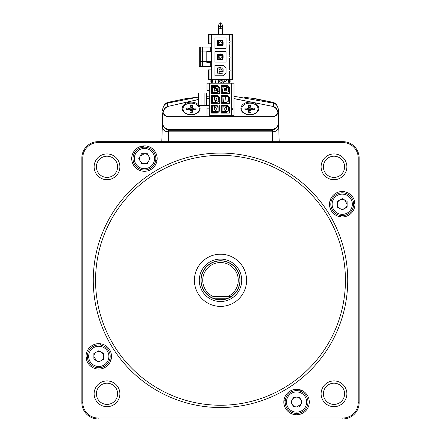 <?xml version="1.0" encoding="UTF-8"?>
<svg xmlns="http://www.w3.org/2000/svg" width="441" height="441" viewBox="0 0 441 441"><rect width="100%" height="100%" fill="white"/><g stroke="black" fill="none" stroke-linecap="round" stroke-linejoin="round"><path stroke-width="0.66" d="M143.838 145.872L143.838 146.269L141.219 146.269M330.193 200.115A135.878 135.878 0 0 1 331.158 201.449A135.878 135.878 0 0 0 330.193 200.115A135.878 135.878 0 0 1 331.158 201.449M339.884 215.417A135.878 135.878 0 0 1 340.661 216.867A135.878 135.878 0 0 0 339.884 215.417A135.878 135.878 0 0 1 340.661 216.867M300.69 389.998A135.878 135.878 0 0 1 299.356 390.963A135.878 135.878 0 0 0 300.69 389.998A135.878 135.878 0 0 1 299.356 390.963M285.388 399.689A135.878 135.878 0 0 1 283.938 400.467A135.878 135.878 0 0 0 285.388 399.689A135.878 135.878 0 0 1 283.938 400.467M110.807 360.495A135.878 135.878 0 0 1 109.842 359.161A135.878 135.878 0 0 0 110.807 360.495A135.878 135.878 0 0 1 109.842 359.161M101.116 345.193A135.878 135.878 0 0 1 100.339 343.743A135.878 135.878 0 0 0 101.116 345.193A135.878 135.878 0 0 1 100.339 343.743M140.31 170.612A135.878 135.878 0 0 1 141.644 169.647A135.878 135.878 0 0 0 140.31 170.612A135.878 135.878 0 0 1 141.644 169.647M155.612 160.921A135.878 135.878 0 0 1 157.062 160.144A135.878 135.878 0 0 0 155.612 160.921A135.878 135.878 0 0 1 157.062 160.144M297.162 414.738L297.162 414.342L299.781 414.342M354.933 203.643L354.536 203.643L354.536 201.024M86.067 356.967L86.464 356.967L86.464 359.586M226.046 68.096L226.046 72.991L223.273 75.764L214.954 75.764L214.954 65.323L223.273 65.323L226.046 68.096M217.402 73.151L219.034 73.151L219.034 73.482L222.782 73.151L223.107 71.767L222.782 67.936L220.665 67.936L220.665 67.605L217.402 67.936L217.402 73.151M229.309 42.16L229.309 42.325A0.816 0.816 0 0 1 230.125 43.141A0.816 0.816 0 0 1 229.309 43.957L229.309 44.122A0.816 0.816 0 0 1 230.125 44.932A0.816 0.816 0 0 1 229.309 45.748L229.309 55.131A0.816 0.816 0 0 1 230.125 55.946A0.816 0.816 0 0 1 229.309 56.762L229.309 56.922A0.816 0.816 0 0 1 230.125 57.738A0.816 0.816 0 0 1 229.309 58.554L229.309 69.728A0.816 0.816 0 0 1 230.125 70.543A0.816 0.816 0 0 1 229.309 71.359L229.309 79.352L232.572 79.352L232.572 34.332L229.309 34.332L229.309 40.533A0.816 0.816 0 0 1 230.125 41.349A0.816 0.816 0 0 1 229.309 42.16M211.691 69.893L208.428 69.893L208.428 79.352L229.309 79.352M211.691 79.352L211.691 61.734L206.796 61.734L206.796 62.39L210.715 62.39L210.715 66.63L211.691 66.63L202.557 66.63L202.557 61.734L206.796 61.734L206.796 51.95L211.691 51.95L211.691 34.332L229.309 34.332M211.691 34.332L208.428 34.332L208.428 43.791L211.691 43.791M200.275 51.95L200.275 47.055L211.691 47.055L210.715 47.055L210.715 51.294L206.796 51.294L206.796 51.95L200.275 51.95L200.275 66.63L199.293 66.63L202.557 66.63M200.275 61.734L202.557 61.734L202.557 47.055M200.275 47.055L199.293 47.055L200.275 47.055M199.293 47.055L199.293 66.63L199.293 47.055M211.691 51.95L211.691 61.734M222.782 59.287L217.402 59.287M214.954 51.625L226.046 51.625L226.046 62.06L214.954 62.06L214.954 51.625M217.402 59.452L219.034 59.452L219.034 59.778L222.782 59.452L223.107 58.063L222.782 54.232L220.665 54.232L220.665 53.907L217.402 54.232L217.402 59.452M223.107 55.621L223.107 58.063M217.402 54.397L222.782 54.397M222.782 72.991L217.402 72.991M223.107 69.32L223.107 71.767M217.402 68.096L222.782 68.096M222.782 45.588L217.402 45.588M214.954 37.92L226.046 37.92L226.046 48.361L214.954 48.361L214.954 37.92M217.402 45.748L219.034 45.748L219.034 46.079L222.782 45.748L223.107 44.365L222.782 40.533L220.665 40.533L220.665 40.203L217.402 40.533L217.402 45.748M223.107 41.917L223.107 44.365M217.402 40.693L222.782 40.693M218.868 110.834L218.868 107.246L217.237 106.105L212.672 106.105L217.237 106.105L217.237 105.449L212.672 105.449L212.672 106.105L212.347 106.105L212.347 111.975L212.672 111.975L212.672 112.626L217.237 112.626L217.237 111.975L218.868 110.834L218.868 107.246M211.531 104.958L219.684 104.958L219.684 110.834L217.402 113.117L211.531 113.117L211.531 104.958M209.31 115.333L209.31 83.2L231.69 83.2L231.69 108.547L232.016 108.547A0.491 0.491 0 0 1 232.506 109.037A0.491 0.491 0 0 1 232.016 109.528L231.69 109.528L231.69 115.333L234.006 115.333L209.31 115.333M218.868 86.855L218.543 86.53M218.868 96.64L218.543 96.314M228.653 86.855L228.328 86.53M228.653 96.64L228.328 96.314M228.328 106.105L228.653 106.43M234.006 83.2L231.69 83.2L234.006 83.2L234.006 115.333L234.006 83.2M209.31 83.2L206.994 83.2L209.31 83.2M206.994 90.344L206.994 83.2L206.994 90.344L209.31 90.344M209.31 108.155L206.994 108.155L206.994 115.333L206.994 108.155M212.672 86.53L217.237 86.53L217.237 85.874L212.672 85.874L212.672 86.53L212.347 86.53L212.347 92.401L212.672 92.401L212.672 93.051L217.237 93.051L217.237 92.401L212.672 92.401M218.868 91.259L218.868 87.671L218.868 91.259L217.237 92.401M212.672 96.314L217.237 96.314L217.237 95.664L212.672 95.664L212.672 96.314L212.347 96.314L212.347 102.185L212.672 102.185L212.672 102.841L217.237 102.841L217.237 102.185L212.672 102.185M218.868 101.044L218.868 97.455L218.868 101.044L217.237 102.185M212.347 111.65L217.705 111.65L212.347 111.65M228.653 87.671L228.653 91.259L228.653 87.671L227.027 86.53L227.027 85.874L222.457 85.874L222.457 86.53L227.027 86.53M227.027 92.401L222.457 92.401L222.457 93.051L227.027 93.051L227.027 92.401L228.653 91.259M222.132 92.401L222.132 86.53L222.132 92.401L222.457 92.401M228.653 97.455L228.653 101.044L228.653 97.455L227.027 96.314L227.027 95.664L222.457 95.664L222.457 96.314L227.027 96.314M227.027 102.185L222.457 102.185L222.457 102.841L227.027 102.841L227.027 102.185L228.653 101.044M222.132 102.185L222.132 96.314L222.132 102.185L222.457 102.185M228.653 110.834L228.653 107.246L227.027 106.105L222.457 106.105L227.027 106.105L227.027 105.449L222.457 105.449L222.457 106.105L222.132 106.105L222.132 111.975L222.457 111.975L222.457 112.626L227.027 112.626L227.027 111.975L228.653 110.834L228.653 107.246M222.132 111.65L227.49 111.65L222.132 111.65M211.531 93.542L211.531 85.389L217.402 85.389L219.684 87.671L219.684 93.542L211.531 93.542M218.868 87.671L217.237 86.53M212.672 86.204L217.237 86.204M217.237 92.726L212.672 92.726M211.531 103.326L211.531 95.173L217.402 95.173L219.684 97.455L219.684 103.326L211.531 103.326M218.868 97.455L217.237 96.314M212.672 95.989L217.237 95.989M217.237 102.516L212.672 102.516M217.237 112.301L212.672 112.301M229.469 87.671L229.469 93.542L221.316 93.542L221.316 85.389L227.187 85.389L229.469 87.671M222.457 86.53L222.132 86.53M227.027 86.204L222.457 86.204M229.469 97.455L229.469 103.326L221.316 103.326L221.316 95.173L227.187 95.173L229.469 97.455M222.457 96.314L222.132 96.314M222.457 102.516L227.027 102.516M221.316 113.117L221.316 104.958L227.187 104.958L229.469 107.246L229.469 113.117L221.316 113.117M222.457 105.774L227.027 105.774M227.027 112.301L222.457 112.301M212.672 105.774L217.237 105.774M201.939 92.957L208.169 92.957L206.537 92.957L206.537 105.548L208.494 105.548L198.61 105.548L198.61 92.957L201.939 92.957L201.939 105.548M208.169 92.957L208.494 92.957L208.169 92.957M204.905 92.957L204.905 105.548M202.033 129.031L201.989 129.494M239.011 129.494L238.967 129.031L239.011 129.494M170.342 129.031L170.325 129.494M188.908 109.732L188.974 108.486M270.675 129.494L270.658 129.031M252.026 108.486L252.092 109.732M190.369 109.076L190.308 110.096M250.692 110.096L250.631 109.076M279.219 141.66L278.569 122.978M276.7 115.046L276.683 114.583M161.781 141.66L162.299 126.754C162.994 130.128 165.11 131.815 168.644 131.826L168.644 130.729L272.356 130.729L272.356 131.826C275.868 131.826 277.984 130.139 278.701 126.754A1.632 1.152 178 0 0 277.99 125.845M163.01 125.845A1.632 1.152 -178 0 0 162.299 126.754L162.431 122.978M164.317 114.583L164.3 115.046M167.916 103.034L167.933 102.433L184.746 98.845L196.813 97.241M272.764 102.681L273.062 102.367L272.764 102.681L273.062 102.367L256.227 98.845L273.067 102.433L273.084 103.034M273.062 102.367C275.36 103.266 276.457 103.867 276.364 104.164C276.452 103.889 275.355 103.31 273.067 102.433L276.347 104.148L273.051 102.362L256.227 98.845M164.653 104.153L167.949 102.362C165.645 103.266 164.543 103.867 164.636 104.164L164.636 104.164C164.581 103.867 165.678 103.293 167.933 102.433L184.773 98.845L167.938 102.367L168.236 102.681M276.347 104.148L277.99 107.598M275.697 115.476L275.697 115.84M165.303 115.84L165.303 115.481M168.958 129.494L272.042 129.494L272.042 129.031L168.958 129.031C165.524 129.136 163.352 127.179 162.431 123.16L162.431 114.296L162.795 112.742C164.289 115.614 166.345 116.997 168.958 116.904L272.042 116.904C274.627 117.014 276.683 115.63 278.205 112.742L278.569 114.296L278.569 123.166C278.128 127.234 275.95 129.406 272.042 129.682L272.042 129.637M278.569 123.16C277.654 127.173 275.482 129.136 272.042 129.031L272.042 116.904M168.958 116.904L168.958 129.682C166.648 129.549 163.6 129.152 162.431 123.166L162.431 123.16M273.629 103.2L234.006 96.287L273.574 103.188L273.563 106.551C275.779 107.312 277.328 109.368 278.199 112.731L277.88 112.554C276.435 115.404 274.489 116.777 272.042 116.672L168.958 116.672C166.516 116.777 164.57 115.404 163.12 112.554L162.801 112.731C163.672 109.368 165.221 107.312 167.437 106.551L167.426 103.188C164.548 103.9 162.889 106.501 162.431 110.994L162.431 110.972C163.534 104.148 164.94 104.511 167.393 103.188L198.61 97.037M209.31 98.398L206.537 98.597M198.61 99.418L167.437 106.551L198.61 99.506M234.006 98.652L273.563 106.551L234.006 98.564M206.537 96.32L209.31 96.149L206.537 96.32M206.537 98.69L209.31 98.492M249.86 102.119A8.969 6.345 0 0 0 240.891 108.464A8.969 6.345 0 0 0 249.86 114.803L249.86 114.803A8.969 6.345 0 0 0 258.834 108.464A8.969 6.345 0 0 0 249.86 102.119M198.61 104.947A8.969 6.345 0 0 0 191.14 102.119A8.969 6.345 0 0 0 182.166 108.464A8.969 6.345 0 0 0 191.14 114.803L191.14 114.803A8.969 6.345 0 0 0 199.106 105.548M189.294 114.539A4.73 3.346 0 0 0 191.14 114.803L191.14 114.803A4.73 3.346 0 0 0 192.982 114.539M195.187 109.732A4.73 3.346 0 0 0 192.248 108.21M190.032 108.21A4.73 3.346 0 0 0 187.094 109.732M273.574 103.188C276.452 103.9 278.117 106.501 278.569 110.994L278.569 110.972C277.499 104.17 275.978 104.445 273.607 103.188L273.574 103.188M278.569 114.296L278.569 110.994L278.569 114.296M248.752 108.21A4.73 3.346 0 0 0 245.813 109.732M248.018 114.539A4.73 3.346 0 0 0 249.86 114.803A4.73 3.346 0 0 0 251.706 114.539M253.906 109.732A4.73 3.346 0 0 0 250.968 108.21M214.938 88.106A8.809 8.809 0 0 1 213.427 86.53M211.906 83.2A8.809 8.809 0 0 1 211.906 79.352M224.833 88.944A8.809 8.809 0 0 0 225.318 88.652M226.536 87.693A8.809 8.809 0 0 0 227.38 86.778M229.094 83.2A8.809 8.809 0 0 0 229.094 79.352M212.909 79.352A7.828 7.828 0 0 0 212.909 83.2M214.695 86.53A7.828 7.828 0 0 0 215.252 87.086M228.091 83.2A7.828 7.828 0 0 0 228.091 79.352M220.5 23.516A1.792 1.792 0 0 1 222.292 25.313A1.792 1.792 0 0 1 220.5 27.105A1.792 1.792 0 0 0 222.292 25.313A1.792 1.792 0 0 0 220.5 23.516A1.792 1.792 0 0 0 218.708 25.313A1.792 1.792 0 0 0 220.5 27.105A1.792 1.792 0 0 1 218.708 25.313A1.792 1.792 0 0 1 220.5 23.516A1.792 1.792 0 0 0 218.708 25.313A1.792 1.792 0 0 0 220.5 27.105M220.5 44.607A1.466 1.466 0 0 1 219.034 43.102A1.466 1.466 0 0 1 220.5 41.674A1.466 1.466 0 0 0 219.034 43.141A1.466 1.466 0 0 0 220.5 44.607A1.466 1.466 0 0 0 221.966 43.141A1.466 1.466 0 0 0 220.5 41.674A1.466 1.466 0 0 1 220.583 41.674L220.583 41.674A1.466 1.466 0 0 1 221.966 43.179A1.466 1.466 0 0 1 220.5 44.607M219.216 79.352A1.466 1.466 0 0 1 218.46 79.512L218.46 79.512A1.466 1.466 0 0 1 217.871 79.352L219.216 79.352M220.417 44.607A1.466 1.466 0 0 1 219.034 43.102A1.466 1.466 0 0 1 220.583 41.674L219.21 42.441L218.89 45.588M211.856 79.352A8.853 8.853 0 0 0 211.856 83.2M213.372 86.53A8.853 8.853 0 0 0 214.91 88.145M214.491 88.79A9.625 9.625 0 0 1 212.435 86.53M211.068 83.2A9.625 9.625 0 0 1 211.068 79.352M224.833 88.999A8.853 8.853 0 0 0 225.323 88.702M226.542 87.748A8.853 8.853 0 0 0 227.418 86.805M229.144 83.2A8.853 8.853 0 0 0 229.144 79.352M224.916 89.826A9.625 9.625 0 0 0 225.401 89.556M226.63 88.696A9.625 9.625 0 0 0 228.047 87.246M229.932 83.2A9.625 9.625 0 0 0 229.932 79.352M220.5 58.311A1.466 1.466 0 0 0 221.966 56.845A1.466 1.466 0 0 0 220.5 55.373A1.466 1.466 0 0 0 219.034 56.845A1.466 1.466 0 0 0 220.5 58.311A1.466 1.466 0 0 1 219.034 56.911A1.466 1.466 0 0 1 220.5 55.373A1.466 1.466 0 0 1 221.966 56.773A1.466 1.466 0 0 1 220.5 58.311A1.466 1.466 0 0 1 219.034 56.911A1.466 1.466 0 0 1 220.5 55.373A1.466 1.466 0 0 1 221.966 56.773A1.466 1.466 0 0 1 220.5 58.311M223.648 79.694A1.466 1.466 0 0 1 222.705 80.163L222.705 80.163A1.466 1.466 0 0 1 221.255 79.352L222.705 80.163L223.852 79.413M220.5 72.01A1.466 1.466 0 0 1 219.816 69.243A1.466 1.466 0 0 1 220.5 69.077A1.466 1.466 0 0 0 219.034 70.543A1.466 1.466 0 0 0 220.5 72.01A1.466 1.466 0 0 0 221.966 70.543A1.466 1.466 0 0 0 220.5 69.077A1.466 1.466 0 0 1 221.184 71.844A1.466 1.466 0 0 1 220.5 72.01M226.729 79.352A1.466 1.466 0 0 1 223.984 80.334M220.125 72.991L219.205 71.227L221.184 71.844A1.466 1.466 0 0 0 220.5 69.077A1.466 1.466 0 0 0 219.816 69.243M215.605 110.344A1.306 1.306 0 0 1 214.304 109.037A1.306 1.306 0 0 1 215.605 107.731A1.306 1.306 0 0 1 216.911 109.037A1.306 1.306 0 0 1 215.605 110.344M215.605 97.946A1.306 1.306 0 0 0 214.304 99.253A1.306 1.306 0 0 0 215.605 100.554A1.306 1.306 0 0 0 216.911 99.253A1.306 1.306 0 0 0 215.605 97.946A1.306 1.306 0 0 1 216.911 99.302A1.306 1.306 0 0 1 215.506 100.554L215.506 100.554A1.306 1.306 0 0 1 214.304 99.197A1.306 1.306 0 0 1 215.71 97.952A1.306 1.306 0 0 1 216.911 99.302A1.306 1.306 0 0 1 215.506 100.554A1.306 1.306 0 0 1 214.304 99.197A1.306 1.306 0 0 1 215.605 97.946M215.743 80.863A1.306 1.306 0 0 1 217.148 79.645L217.148 79.645A1.306 1.306 0 0 1 218.35 81.05M218.179 83.162L218.345 80.797L218.008 80.069L217.148 79.645L216.233 79.926L215.792 80.598L215.561 83.2M215.605 88.161A1.306 1.306 0 0 0 214.304 89.462A1.306 1.306 0 0 0 215.605 90.769A1.306 1.306 0 0 0 216.911 89.462A1.306 1.306 0 0 0 215.605 88.161A1.306 1.306 0 0 1 216.322 88.371A1.306 1.306 0 0 1 216.322 88.376A1.306 1.306 0 0 1 215.605 90.769A1.306 1.306 0 0 1 214.359 89.093A1.306 1.306 0 0 1 216.322 88.371L216.322 88.371A1.306 1.306 0 0 1 216.322 88.376A1.306 1.306 0 0 1 215.605 90.769A1.306 1.306 0 0 1 214.359 89.093A1.306 1.306 0 0 1 215.605 88.161M220.169 82.506A1.306 1.306 0 0 1 219.794 80.703A1.306 1.306 0 0 1 221.603 80.323A1.306 1.306 0 0 1 221.955 82.164M225.395 110.344A1.306 1.306 0 0 1 224.089 109.037A1.306 1.306 0 0 1 225.395 107.731A1.306 1.306 0 0 1 226.696 109.037A1.306 1.306 0 0 1 225.395 110.344A1.306 1.306 0 0 0 225.516 110.338A1.306 1.306 0 0 1 225.395 110.344M225.395 88.161A1.306 1.306 0 0 0 224.089 89.462A1.306 1.306 0 0 0 225.395 90.769A1.306 1.306 0 0 0 226.696 89.462A1.306 1.306 0 0 0 225.395 88.161A1.306 1.306 0 0 1 226.696 89.402A1.306 1.306 0 0 1 225.395 90.769A1.306 1.306 0 0 1 224.089 89.529A1.306 1.306 0 0 1 225.395 88.161A1.306 1.306 0 0 1 226.696 89.402A1.306 1.306 0 0 1 225.395 90.769A1.306 1.306 0 0 1 224.089 89.529A1.306 1.306 0 0 1 225.268 88.167L225.268 88.167A1.306 1.306 0 0 1 225.395 88.161M223.455 82.82A1.306 1.306 0 0 1 224.618 81.293A1.306 1.306 0 0 1 226.046 82.688M220.175 23.682L220.175 28.439L220.175 23.682M220.175 23.191L220.175 27.43L220.175 23.191M220.825 26.945L220.825 22.182L220.825 26.945M220.825 27.43L220.825 23.191L220.825 27.43M227.573 296.617L213.427 296.617A17.778 17.778 0 0 1 206.454 269.407A17.778 17.778 0 0 1 234.546 269.407A17.778 17.778 0 0 1 227.573 296.617L231.023 296.617L227.573 296.617M231.023 296.617L227.903 298.248L213.097 298.248L209.977 296.617A19.41 19.41 0 0 1 220.5 260.896A19.41 19.41 0 0 1 231.023 296.617M211.366 297.432A19.41 19.41 0 0 0 230.086 297.184M230.77 296.776A19.41 19.41 0 0 1 230.467 296.958M210.533 296.958A19.41 19.41 0 0 1 210.043 296.661M240.075 280.305A19.575 19.575 0 0 0 220.5 260.73A19.575 19.575 0 0 0 200.925 280.305A19.575 19.575 0 0 0 220.5 299.88A19.575 19.575 0 0 0 240.075 280.305M345.441 280.305A124.941 124.941 0 0 0 220.5 155.364A124.941 124.941 0 0 0 95.559 280.305A124.941 124.941 0 0 0 220.5 405.246A124.941 124.941 0 0 0 345.441 280.305M246.596 280.305A26.096 26.096 0 0 0 220.5 254.209A26.096 26.096 0 0 0 194.404 280.305A26.096 26.096 0 0 0 220.5 306.401A26.096 26.096 0 0 0 246.596 280.305M98.167 418.018L98.167 418.95A16.311 16.311 0 0 1 81.855 402.639L81.855 157.972A16.311 16.311 0 0 1 98.167 141.66L342.833 141.66A16.311 16.311 0 0 1 359.145 157.972L359.145 402.639A16.311 16.311 0 0 1 342.833 418.95L98.167 418.95A16.311 16.311 0 0 1 81.855 402.639L82.787 402.639L82.787 157.972A15.38 15.38 0 0 1 98.167 142.592L342.833 142.592A15.38 15.38 0 0 1 358.213 157.972L358.213 402.639A15.38 15.38 0 0 1 342.833 418.018L98.167 418.018A15.38 15.38 0 0 1 82.787 402.639M157.161 158.578A12.723 12.723 0 0 0 144.439 145.855A12.723 12.723 0 0 0 131.716 158.578A12.723 12.723 0 0 0 144.439 171.301A12.723 12.723 0 0 0 157.161 158.578M98.773 343.644A12.723 12.723 0 0 0 86.05 356.367A12.723 12.723 0 0 0 98.773 369.089A12.723 12.723 0 0 0 111.496 356.367A12.723 12.723 0 0 0 98.773 343.644M283.839 402.032A12.723 12.723 0 0 0 296.561 414.755A12.723 12.723 0 0 0 309.284 402.032A12.723 12.723 0 0 0 296.561 389.309A12.723 12.723 0 0 0 283.839 402.032M342.227 216.966A12.723 12.723 0 0 0 354.95 204.244A12.723 12.723 0 0 0 342.227 191.521A12.723 12.723 0 0 0 329.504 204.244A12.723 12.723 0 0 0 342.227 216.966M119.891 166.814A12.888 12.888 0 0 0 107.009 153.926A12.888 12.888 0 0 0 94.12 166.814A12.888 12.888 0 0 0 107.009 179.696A12.888 12.888 0 0 0 119.891 166.814M333.991 179.696A12.888 12.888 0 0 0 346.88 166.814A12.888 12.888 0 0 0 333.991 153.926A12.888 12.888 0 0 0 321.109 166.814A12.888 12.888 0 0 0 333.991 179.696M346.88 393.796A12.888 12.888 0 0 0 333.991 380.914A12.888 12.888 0 0 0 321.109 393.796A12.888 12.888 0 0 0 333.991 406.685A12.888 12.888 0 0 0 346.88 393.796M107.009 380.914A12.888 12.888 0 0 0 94.12 393.796A12.888 12.888 0 0 0 107.009 406.685A12.888 12.888 0 0 0 119.891 393.796A12.888 12.888 0 0 0 107.009 380.914M93.272 280.305A127.229 127.229 0 0 0 220.5 407.534A127.229 127.229 0 0 0 347.728 280.305A127.229 127.229 0 0 0 220.5 153.077A127.229 127.229 0 0 0 93.272 280.305M96.403 166.814A10.601 10.601 0 0 1 107.009 156.208A10.601 10.601 0 0 1 117.609 166.814A10.601 10.601 0 0 1 107.009 177.414A10.601 10.601 0 0 1 96.403 166.814M333.991 156.208A10.601 10.601 0 0 1 344.597 166.814A10.601 10.601 0 0 1 333.991 177.414A10.601 10.601 0 0 1 323.391 166.814A10.601 10.601 0 0 1 333.991 156.208M323.391 393.796A10.601 10.601 0 0 1 333.991 383.196A10.601 10.601 0 0 1 344.597 393.796A10.601 10.601 0 0 1 333.991 404.403A10.601 10.601 0 0 1 323.391 393.796M107.009 404.403A10.601 10.601 0 0 1 96.403 393.796A10.601 10.601 0 0 1 107.009 383.196A10.601 10.601 0 0 1 117.609 393.796A10.601 10.601 0 0 1 107.009 404.403M103.707 359.172L103.707 353.517L98.773 350.766L93.872 353.5L93.889 359.2L98.773 362.017L103.707 359.172M87.357 356.367A11.416 11.416 0 0 1 98.773 344.95A11.416 11.416 0 0 1 110.189 356.367A11.416 11.416 0 0 1 98.773 367.788A11.416 11.416 0 0 1 87.357 356.367M96.325 360.606L93.878 356.367A4.895 4.895 0 0 1 101.16 352.094A4.895 4.895 0 0 1 101.221 360.606A4.895 4.895 0 0 1 96.325 360.606M299.367 397.098L293.712 397.098L290.961 402.032L293.695 406.933L299.395 406.916L302.212 402.032L299.367 397.098M296.561 413.449A11.416 11.416 0 0 1 285.145 402.032A11.416 11.416 0 0 1 296.561 390.616A11.416 11.416 0 0 1 307.983 402.032A11.416 11.416 0 0 1 296.561 413.449M300.801 404.48L296.561 406.927A4.895 4.895 0 0 1 292.289 399.645A4.895 4.895 0 0 1 300.801 399.585A4.895 4.895 0 0 1 300.801 404.48M337.293 201.438L337.293 207.094L342.227 209.844L347.128 207.11L347.111 201.41L342.227 198.593L337.293 201.438M353.643 204.244A11.416 11.416 0 0 1 342.227 215.66A11.416 11.416 0 0 1 330.811 204.244A11.416 11.416 0 0 1 342.227 192.822A11.416 11.416 0 0 1 353.643 204.244M344.675 200.005L347.122 204.244A4.895 4.895 0 0 1 339.84 208.516A4.895 4.895 0 0 1 339.779 200.005A4.895 4.895 0 0 1 344.675 200.005M141.633 163.512L147.288 163.512L150.039 158.578L147.305 153.677L141.605 153.694L138.788 158.578L141.633 163.512M144.439 147.162A11.416 11.416 0 0 1 155.855 158.578A11.416 11.416 0 0 1 144.439 169.994A11.416 11.416 0 0 1 133.017 158.578A11.416 11.416 0 0 1 144.439 147.162M140.199 156.131L144.439 153.683A4.895 4.895 0 0 1 148.711 160.965A4.895 4.895 0 0 1 140.199 161.026A4.895 4.895 0 0 1 140.199 156.131M249.86 103.155A8.153 5.766 180 0 1 258.018 108.921A8.153 5.766 180 0 1 249.86 114.688A8.153 5.766 180 0 1 241.707 108.921A8.153 5.766 180 0 1 249.86 103.155M251.001 108.117L249.86 111.082L248.718 109.732L248.718 112.383L251.001 112.383L251.001 109.732L254.755 109.732L254.755 108.117L251.001 108.117L251.001 105.465L249.86 108.409L249.86 111.082L248.718 108.117L248.718 105.465L251.001 105.465M248.718 108.117L244.964 108.117L244.964 109.732L248.718 109.732M249.86 112.383L249.86 111.082L251.001 109.732M248.718 105.465L249.86 108.409M191.14 103.155A8.153 5.766 180 0 1 199.293 108.921A8.153 5.766 180 0 1 191.14 114.688A8.153 5.766 180 0 1 182.982 108.921A8.153 5.766 180 0 1 191.14 103.155M192.282 108.117L191.14 111.082L189.999 109.732L189.999 112.383L192.282 112.383L192.282 109.732L196.036 109.732L196.036 108.117L192.282 108.117L192.282 105.465L191.14 108.409L191.14 111.082L189.999 108.117L189.999 105.465L192.282 105.465M189.999 108.117L186.245 108.117L186.245 109.732L189.999 109.732M191.14 112.383L191.14 111.082L192.282 109.732M189.999 105.465L191.14 108.409M231.916 79.352L231.916 34.332M209.084 69.893L209.084 79.352M209.084 34.332L209.084 43.791M200.495 129.031L200.457 129.494M240.543 129.494L240.505 129.031M272.356 130.729L276.728 127.703M272.698 141.66L272.356 131.826L168.644 131.826L168.302 141.66M164.273 127.703L168.644 130.729M164.669 104.137L167.949 102.433L168.236 102.747L167.933 102.433L168.236 102.747M256.502 99.164L273.051 102.433L272.764 102.747L273.067 102.433L272.764 102.747M167.371 103.2L198.61 97.031M163.12 112.554C163.413 110.074 164.879 108.095 167.514 106.623M273.486 106.623C276.121 108.095 277.587 110.074 277.88 112.554M228.361 91.463A8.644 6.113 0 0 0 228.653 90.945M223.554 83.2A8.644 6.113 0 0 0 221.509 82.847M212.347 90.945A8.644 6.113 0 0 0 213.394 92.401M219.227 26.576A1.792 1.058 180 0 1 220.5 26.262A1.792 1.058 180 0 1 221.773 26.576M222.292 34.332L222.292 27.32A1.792 1.058 180 0 1 220.5 28.378A1.792 1.058 180 0 1 218.708 27.32L218.708 25.313M214.635 88.569A9.355 9.355 0 0 1 212.755 86.53M211.344 83.2A9.355 9.355 0 0 1 211.344 79.352M224.888 89.54A9.355 9.355 0 0 0 225.373 89.264M226.602 88.371A9.355 9.355 0 0 0 227.832 87.092M229.656 83.2A9.355 9.355 0 0 0 229.656 79.352M214.53 96.314L214.309 99.407L214.646 100.135L215.506 100.554L215.274 102.185M241.707 280.305A21.207 21.207 0 0 0 220.5 259.099A21.207 21.207 0 0 0 199.293 280.305A21.207 21.207 0 0 0 220.5 301.512A21.207 21.207 0 0 0 241.707 280.305M342.833 418.95L342.833 418.018M359.145 402.639L358.213 402.639M359.145 157.972L358.213 157.972M342.833 141.66L342.833 142.592M98.167 141.66L98.167 142.592M81.855 157.972L82.787 157.972M88.658 356.367A10.115 10.115 0 0 0 98.773 366.482A10.115 10.115 0 0 0 108.883 356.367A10.115 10.115 0 0 0 98.773 346.257A10.115 10.115 0 0 0 88.658 356.367M296.561 412.148A10.115 10.115 0 0 0 306.677 402.032A10.115 10.115 0 0 0 296.561 391.922A10.115 10.115 0 0 0 286.452 402.032A10.115 10.115 0 0 0 296.561 412.148M352.342 204.244A10.115 10.115 0 0 0 342.227 194.128A10.115 10.115 0 0 0 332.117 204.244A10.115 10.115 0 0 0 342.227 214.354A10.115 10.115 0 0 0 352.342 204.244M144.439 148.463A10.115 10.115 0 0 0 134.323 158.578A10.115 10.115 0 0 0 144.439 168.688A10.115 10.115 0 0 0 154.548 158.578A10.115 10.115 0 0 0 144.439 148.463M256.254 98.845L244.187 97.241M164.642 104.164L163.01 107.598M167.949 102.362L184.751 98.845M222.292 40.693L222.292 45.588M222.292 54.397L222.292 59.287M222.292 27.32L222.292 25.313M218.708 27.32L218.708 34.332M218.708 40.693L218.708 45.588M221.272 55.594L221.338 54.397M221.834 45.588L221.961 43.025L221.558 42.127L220.583 41.674M218.4 54.397L218.124 59.287M217.628 68.096L217.402 72.186M222.209 59.287L221.884 56.354L221.41 55.687L220.362 55.379L219.122 56.338L219.26 59.287M220.092 68.096L220.186 69.11M223.995 80.356L223.466 79.352M222.909 71.971L221.801 69.865C222.198 70.125 221.988 70.786 221.184 71.844M216.889 109.269L217.336 106.171M217.986 101.662L218.615 97.279M214.712 106.105L214.309 108.894M215.506 100.554L216.421 100.272L216.856 99.622L217.148 96.314M217.468 92.241L217.755 88.569M215.296 86.53L215.208 87.693M214.976 90.609L214.839 92.401M215.974 86.53L214.519 88.746L216.322 88.371L216.702 90.179L218.51 87.417M221.277 83.2L221.977 82.136M219.794 80.703L218.157 83.2M226.691 108.91L226.431 106.105M226.068 102.185L225.516 96.314M225.153 92.401L224.772 88.316M222.132 88.106L222.534 92.401M222.898 96.314L223.444 102.185M223.808 106.105L224.094 109.159M225.042 110.294L225.323 110.338M223.802 86.53L224.094 89.578L225.268 88.167L226.691 89.336L226.426 86.53M226.112 83.2L226.04 82.478M223.444 82.726L223.488 83.2"/></g></svg>
